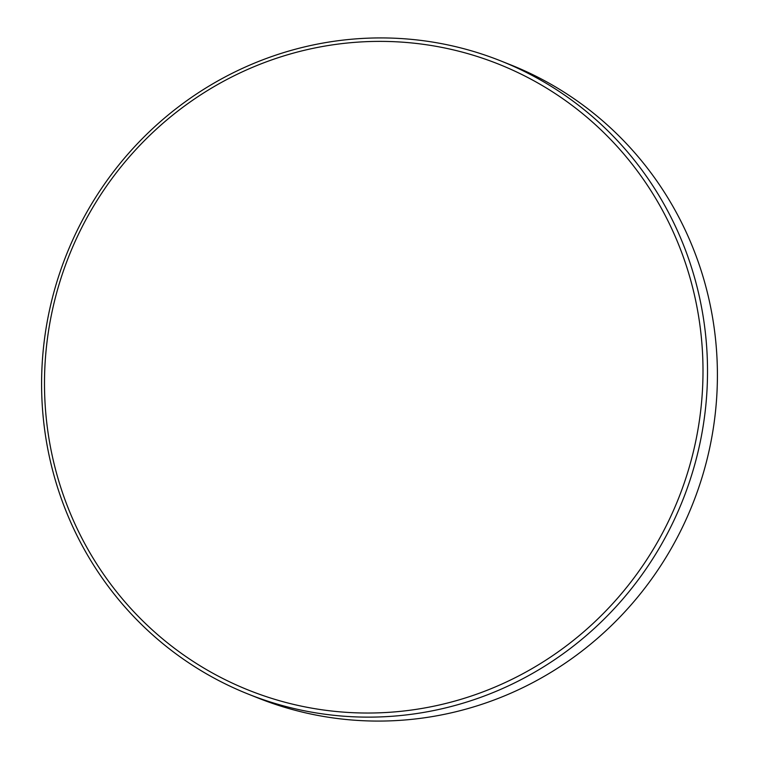 <?xml version="1.0" encoding="UTF-8"?>
<svg xmlns="http://www.w3.org/2000/svg" width="759" height="759" viewBox="0 0 759 759"><rect width="100%" height="100%" fill="white"/><g stroke="black" fill="none" stroke-linecap="round" stroke-linejoin="round"><path stroke-width="1.14" d="M223.383 678.783A337.043 328.002 -68.3 0 0 666.668 524.943A337.043 328.002 -68.3 0 0 524.099 75.625A337.043 328.002 -68.3 0 0 80.824 229.465A337.043 328.002 -68.3 0 0 223.383 678.783M222.501 682.502A340.838 331.702 -68.3 0 0 248.354 694.143A340.838 331.702 -68.3 0 0 677.009 513.758A340.838 331.702 -68.3 0 0 526.604 72.56A340.838 331.702 -68.3 0 0 500.75 60.91A340.838 331.702 -68.3 0 0 72.105 241.296A340.838 331.702 -68.3 0 0 222.501 682.502M248.354 694.143L258.25 698.09A340.838 331.702 -68.3 0 0 686.895 517.704A340.838 331.702 -68.3 0 0 536.499 76.498A340.838 331.702 -68.3 0 0 510.646 64.857L500.75 60.91"/></g></svg>
